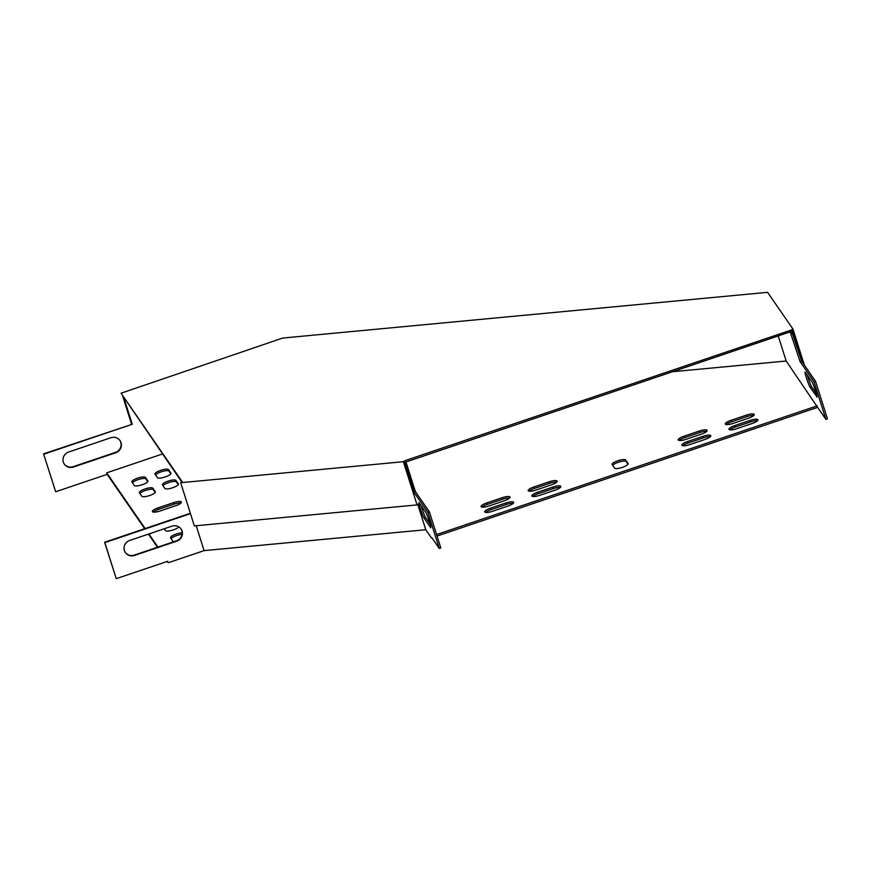 <?xml version="1.0" encoding="UTF-8"?>
<svg xmlns="http://www.w3.org/2000/svg" width="871" height="871" viewBox="0 0 871 871"><rect width="100%" height="100%" fill="white"/><g stroke="black" fill="none" stroke-linecap="round" stroke-linejoin="round"><path stroke-width="1.31" d="M180.678 482.708L194.353 525.91L417.057 504.908L403.382 461.706L180.678 482.708L182.159 481.707L121.058 393.202L181.778 481.968M403.382 461.706L404.873 460.705L405.353 462.207L792.458 331.111L802.256 362.053M404.873 460.705L791.412 329.989L791.891 331.492M121.058 393.202L282.661 338.057L767.591 292.329L792.904 328.988L791.412 329.989M414.356 492.866L404.775 462.599L405.353 462.207M417.057 504.908L417.982 504.287M131.532 424.09L122.822 396.555M804.314 365.025L792.904 328.988M437.046 536.057L817.608 407.356L786.165 361.019L673.054 371.677M436.567 534.554L817.129 405.853M414.128 492.137L415.315 491.494L429.403 511.898L440.813 547.957L439.278 548.48L431.896 537.799M55.69 491.756L43.55 453.845L55.69 491.756L107.155 474.347L106.687 472.844L145.141 528.545M107.155 474.347L144.684 528.708M148.418 534.108L157.488 547.249M167.276 561.425L168.201 562.764L167.733 561.262L116.257 578.671L104.836 542.611L190.477 513.65M148.876 533.956L157.945 547.097M190.346 513.259L104.596 542.263L116.257 578.671M430.122 524.135L425.429 517.341A8.144 0.61 71.3 0 1 421.129 505.724M431.45 537.951L425.767 529.731L417.764 504.429M413.877 492.169L427.857 512.42L439.278 548.48M419.136 502.839L425.821 512.518A8.144 0.61 71.3 0 1 429.109 520.825A8.144 0.61 71.3 0 1 430.818 527.75A8.144 0.61 71.3 0 1 430.579 527.543L423.894 517.864A8.144 0.61 71.3 0 1 420.617 509.557A8.144 0.61 71.3 0 1 418.907 502.632A8.144 0.61 71.3 0 1 419.136 502.839M791.728 331.546L801.647 361.16L815.561 381.313L827.45 418.875L825.915 419.397L817.608 407.356M807.286 375.14A8.144 0.61 -108.7 0 0 811.587 386.757L816.279 393.55M790.193 332.069L800.111 361.683L814.015 381.836L825.915 419.397M778.282 336.097L786.165 361.019M816.737 396.958A8.144 0.61 -108.7 0 0 816.965 397.165A8.144 0.61 -108.7 0 0 815.267 390.241A8.144 0.61 -108.7 0 0 811.979 381.934L805.294 372.244A8.144 0.61 -108.7 0 0 805.065 372.048A8.144 0.61 -108.7 0 0 806.775 378.972A8.144 0.61 -108.7 0 0 810.052 387.268L817.031 396.86M196.225 525.725L204.108 550.624L425.767 529.731M414.4 492.115L405.211 463.971M415.315 491.494L406.398 463.328L405.048 463.448M162.463 453.987L106.687 472.844M687.567 441.521A7.12 1.796 -17.6 0 0 681.841 445.223A7.12 1.796 -17.6 0 0 689.69 444.613L705.075 439.409A7.12 1.796 -17.6 0 0 710.801 435.718A7.12 1.796 -17.6 0 0 702.951 436.327L687.567 441.521L688.036 443.023A7.12 1.796 -17.6 0 0 682.766 445.745M683.92 436.24A7.12 1.796 -17.6 0 0 678.193 439.931A7.12 1.796 -17.6 0 0 686.043 439.322L701.427 434.117A7.12 1.796 -17.6 0 0 707.154 430.426A7.12 1.796 -17.6 0 0 699.304 431.036L683.92 436.24L684.388 437.743A7.12 1.796 -17.6 0 0 679.119 440.465M537.559 492.257A7.12 1.796 -17.6 0 0 531.833 495.947A7.12 1.796 -17.6 0 0 539.693 495.338L555.077 490.133A7.12 1.796 -17.6 0 0 560.804 486.443A7.12 1.796 -17.6 0 0 552.943 487.052L537.559 492.257L538.038 493.759A7.12 1.796 -17.6 0 0 532.758 496.481M175.931 480.389A7.12 1.796 -17.6 0 0 168.397 481.032A7.12 1.796 -17.6 0 0 162.409 484.809A7.12 1.796 -17.6 0 0 162.474 484.94L164.902 488.468A7.12 1.796 -17.6 0 0 172.436 487.814A7.12 1.796 -17.6 0 0 178.424 484.036A7.12 1.796 -17.6 0 0 178.37 483.906L175.931 480.389L176.41 481.892A7.12 1.796 -17.6 0 0 169.867 482.229A7.12 1.796 -17.6 0 0 163.019 485.735M533.912 486.965A7.12 1.796 -17.6 0 0 528.185 490.656A7.12 1.796 -17.6 0 0 536.046 490.046L551.43 484.842A7.12 1.796 -17.6 0 0 557.157 481.151A7.12 1.796 -17.6 0 0 549.296 481.761L533.912 486.965L534.391 488.468A7.12 1.796 -17.6 0 0 529.111 491.19M164.26 528.751L165.544 530.613A7.12 1.796 -17.6 0 0 171.903 530.319A7.12 1.796 -17.6 0 0 178.849 526.89M152.861 488.196A7.12 1.796 -17.6 0 0 145.326 488.838A7.12 1.796 -17.6 0 0 139.338 492.616A7.12 1.796 -17.6 0 0 139.393 492.746L141.831 496.263A7.12 1.796 -17.6 0 0 149.366 495.621A7.12 1.796 -17.6 0 0 155.354 491.843A7.12 1.796 -17.6 0 0 155.288 491.712L152.861 488.196L153.329 489.698A7.12 1.796 -17.6 0 0 146.796 490.035A7.12 1.796 -17.6 0 0 139.937 493.53M748.548 418.189A7.12 1.796 -17.6 0 0 754.275 414.498A7.12 1.796 -17.6 0 0 746.414 415.108L731.03 420.312A7.12 1.796 -17.6 0 0 725.303 424.003A7.12 1.796 -17.6 0 0 733.164 423.393L748.548 418.189M182.191 532.856A7.12 1.796 -17.6 0 0 174.483 534.718A7.12 1.796 -17.6 0 0 170.498 537.755A7.12 1.796 -17.6 0 0 170.553 537.875L172.991 541.403A7.12 1.796 -17.6 0 0 173.677 541.773M145.413 477.406A7.12 1.796 -17.6 0 0 137.879 478.048A7.12 1.796 -17.6 0 0 131.88 481.826A7.12 1.796 -17.6 0 0 131.946 481.957L134.384 485.474A7.12 1.796 -17.6 0 0 141.919 484.831A7.12 1.796 -17.6 0 0 147.907 481.053A7.12 1.796 -17.6 0 0 147.841 480.923L145.413 477.406L145.882 478.908A7.12 1.796 -17.6 0 0 139.349 479.246A7.12 1.796 -17.6 0 0 132.49 482.752M168.484 469.6A7.12 1.796 -17.6 0 0 160.95 470.253A7.12 1.796 -17.6 0 0 154.962 474.031A7.12 1.796 -17.6 0 0 155.027 474.151L157.455 477.678A7.12 1.796 -17.6 0 0 164.989 477.025A7.12 1.796 -17.6 0 0 170.977 473.247A7.12 1.796 -17.6 0 0 170.923 473.127L168.484 469.6L168.963 471.102A7.12 1.796 -17.6 0 0 162.42 471.44A7.12 1.796 -17.6 0 0 155.571 474.945M504.309 500.781A7.12 1.796 -17.6 0 0 510.047 497.091A7.12 1.796 -17.6 0 0 502.186 497.7L486.802 502.905A7.12 1.796 -17.6 0 0 481.075 506.595A7.12 1.796 -17.6 0 0 488.925 505.986L504.309 500.781M752.196 423.469A7.12 1.796 -17.6 0 0 757.922 419.778A7.12 1.796 -17.6 0 0 750.062 420.388L734.678 425.592A7.12 1.796 -17.6 0 0 728.951 429.283A7.12 1.796 -17.6 0 0 736.812 428.674L752.196 423.469M507.956 506.062A7.12 1.796 -17.6 0 0 513.694 502.371A7.12 1.796 -17.6 0 0 505.833 502.981L490.449 508.185A7.12 1.796 -17.6 0 0 484.722 511.876A7.12 1.796 -17.6 0 0 492.572 511.266L507.956 506.062M158.13 507.858A7.12 1.796 -17.6 0 0 152.403 511.549A7.12 1.796 -17.6 0 0 160.264 510.939L175.648 505.746A7.12 1.796 -17.6 0 0 181.375 502.044A7.12 1.796 -17.6 0 0 173.525 502.654L158.13 507.858L158.609 509.361A7.12 1.796 -17.6 0 0 153.329 512.083M625.618 460.03A7.12 1.796 -17.6 0 0 618.083 460.683A7.12 1.796 -17.6 0 0 612.095 464.461A7.12 1.796 -17.6 0 0 612.161 464.581L614.588 468.108A7.12 1.796 -17.6 0 0 622.123 467.455A7.12 1.796 -17.6 0 0 628.111 463.677A7.12 1.796 -17.6 0 0 628.056 463.557L625.618 460.03L626.097 461.532A7.12 1.796 -17.6 0 0 619.553 461.87A7.12 1.796 -17.6 0 0 612.705 465.375M405.483 463.938L406.398 463.328M204.108 550.624L168.201 562.764M710.355 436.687A7.12 1.796 -17.6 0 0 703.43 437.83L688.036 443.023M706.708 431.395A7.12 1.796 -17.6 0 0 699.772 432.539L684.388 437.743M560.358 487.412A7.12 1.796 -17.6 0 0 553.423 488.555L538.038 493.759M178.294 484.624L176.41 481.892M556.711 482.12A7.12 1.796 -17.6 0 0 549.775 483.263L534.391 488.468M155.223 492.431L153.329 489.698M753.818 415.467A7.12 1.796 -17.6 0 0 746.893 416.61L731.509 421.814A7.12 1.796 -17.6 0 0 726.229 424.536M182.083 534.38A7.12 1.796 -17.6 0 0 171.108 538.67M147.776 481.641L145.882 478.908M170.847 473.835L168.963 471.102M509.589 498.06A7.12 1.796 -17.6 0 0 502.665 499.203L487.281 504.407A7.12 1.796 -17.6 0 0 482.001 507.129M757.476 420.747A7.12 1.796 -17.6 0 0 750.541 421.891L735.157 427.095A7.12 1.796 -17.6 0 0 729.876 429.817M513.237 503.34A7.12 1.796 -17.6 0 0 506.312 504.483L490.928 509.687A7.12 1.796 -17.6 0 0 485.648 512.409M180.928 503.013A7.12 1.796 -17.6 0 0 173.993 504.157L158.609 509.361M627.98 464.265L626.097 461.532M429.403 511.898L427.857 512.42M125.261 552.41A8.144 7.861 145.4 0 0 134.21 555.121L176.519 540.804A8.144 7.861 145.4 0 0 180.961 528.849M129.703 540.445A8.144 7.861 145.4 0 0 125.38 552.584A8.144 7.861 145.4 0 0 134.461 555.469L176.759 541.163A8.144 7.861 145.4 0 0 181.092 529.024A8.144 7.861 145.4 0 0 172.012 526.138L129.703 540.445M792.73 332.983L791.184 333.506M43.79 454.194L132.25 424.275L124.041 398.33M43.55 453.845L132.25 424.275M132.011 423.927L123.802 397.982M64.214 463.982A8.144 7.861 145.4 0 0 73.164 466.693L115.473 452.387A8.144 7.861 145.4 0 0 119.915 440.432M68.657 452.027A8.144 7.861 145.4 0 0 64.334 464.167A8.144 7.861 145.4 0 0 73.414 467.052L115.723 452.746A8.144 7.861 145.4 0 0 120.046 440.606A8.144 7.861 145.4 0 0 110.965 437.721L68.657 452.027M801.647 361.16L800.111 361.683M815.561 381.313L814.015 381.836M173.993 504.157L173.525 502.654M506.312 504.483L505.833 502.981M490.928 509.687L490.449 508.185M750.541 421.891L750.062 420.388M735.157 427.095L734.678 425.592M502.665 499.203L502.186 497.7M487.281 504.407L486.802 502.905M746.893 416.61L746.414 415.108M731.509 421.814L731.03 420.312M549.775 483.263L549.296 481.761M553.423 488.555L552.943 487.052M699.772 432.539L699.304 431.036M703.43 437.83L702.951 436.327M811.587 386.757L810.052 387.268M425.429 517.341L423.894 517.864"/></g></svg>
